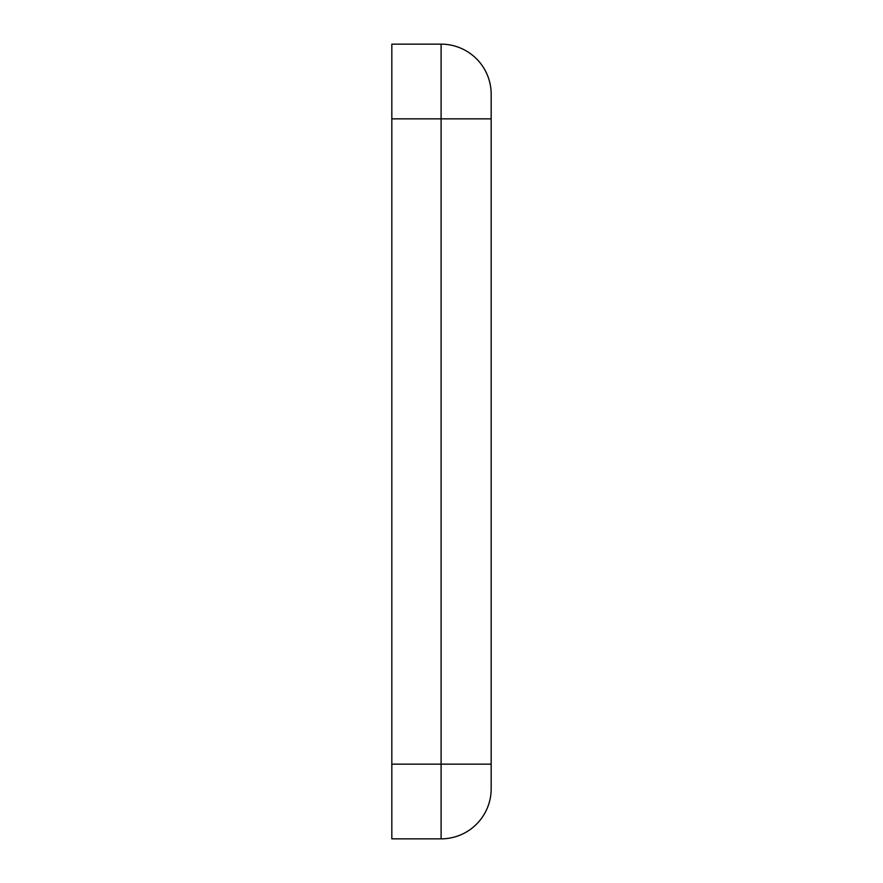 <?xml version="1.0" encoding="UTF-8"?>
<svg xmlns="http://www.w3.org/2000/svg" width="883" height="883" viewBox="0 0 883 883"><rect width="100%" height="100%" fill="white"/><g stroke="black" fill="none" stroke-linecap="round" stroke-linejoin="round"><path stroke-width="1.32" d="M391.831 764.148L391.831 838.85L441.103 838.85A50.066 50.066 0 0 0 491.169 788.784L491.169 94.216A50.066 50.066 0 0 0 441.103 44.15L391.831 44.15L391.831 764.148L491.169 764.148M441.103 838.85L441.103 118.852L491.169 118.852M391.831 118.852L441.103 118.852L441.103 44.15"/></g></svg>
